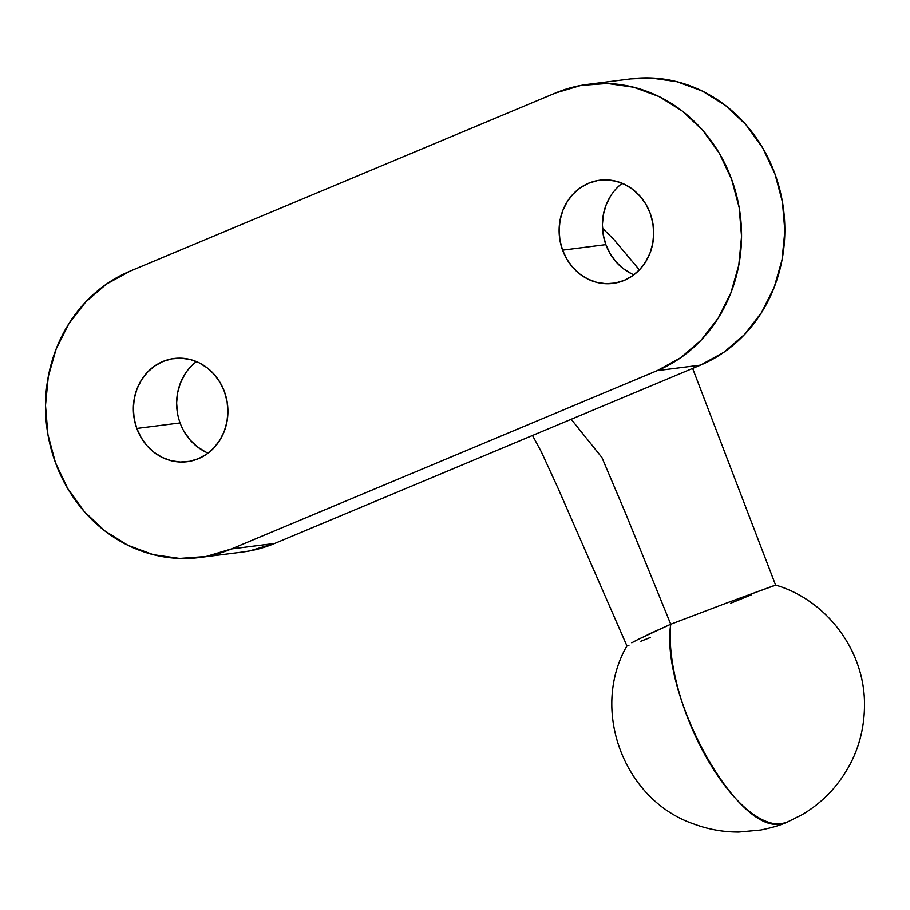 <?xml version="1.0" encoding="UTF-8"?>
<svg xmlns="http://www.w3.org/2000/svg" width="910" height="910" viewBox="0 0 910 910"><rect width="100%" height="100%" fill="white"/><g stroke="black" fill="none" stroke-linecap="round" stroke-linejoin="round"><path stroke-width="1.36" d="M196.458 361.588A52.018 47.218 -97.3 0 0 180.1 422.945L136.807 428.451A52.018 47.218 82.7 0 1 174.072 358.506A52.018 47.218 82.7 0 1 224.463 391.744L220.152 382.621L214.328 374.545L207.207 367.845L199.051 362.76L190.201 359.495L180.976 358.187L171.751 358.858L162.856 361.509L154.643 366.025L147.431 372.236L141.505 379.891L137.069 388.718L134.316 398.364L133.338 408.465L134.179 418.623L136.807 428.451L141.118 437.585L146.954 445.65L154.074 452.361L162.219 457.434L171.069 460.699L180.294 462.018L189.53 461.336L198.425 458.697L206.627 454.181L213.839 447.97L219.776 440.303L224.201 431.476L226.965 421.83L227.932 411.741L227.09 401.583L224.463 391.744A52.018 47.218 82.7 0 1 187.21 461.7A52.018 47.218 82.7 0 1 136.807 428.451L180.1 422.945A52.018 47.218 -97.3 0 0 208.106 453.1M610.564 196.082L606.128 204.909L603.375 214.555L602.397 224.656L603.239 234.814L605.867 244.642L562.585 250.159A52.018 47.218 82.7 0 1 599.838 180.203A52.018 47.218 82.7 0 1 650.24 213.452L645.929 204.318L640.094 196.253L632.973 189.542L624.829 184.468L615.979 181.204L606.754 179.884L597.517 180.567L588.634 183.217L580.421 187.722L573.209 193.932L567.271 201.599L562.846 210.426L560.094 220.072L559.115 230.162L559.957 240.331L562.585 250.159L566.896 259.282L572.72 267.358L579.852 274.058L587.996 279.142L596.846 282.407L606.071 283.727L615.296 283.044L624.192 280.394L632.404 275.878L639.616 269.678L645.543 262.012L649.979 253.185L652.732 243.539L653.71 233.438L652.868 223.28L650.24 213.452A52.018 47.218 82.7 0 1 612.976 283.408A52.018 47.218 82.7 0 1 562.585 250.159L605.867 244.642A52.018 47.218 -97.3 0 0 633.883 274.809M631.779 642.79L638.308 639.32L631.779 642.79M787.013 822.231A126.319 51.392 -112.7 0 1 786.991 822.242A126.319 51.392 -112.7 0 1 781.383 823.732A126.319 51.392 -112.7 0 1 705.205 755.357A126.319 51.392 -112.7 0 1 670.738 624.237L638.308 639.32M199.404 557.523L242.697 552.017A148.614 134.907 -97.3 0 0 274.729 543.429L231.447 548.935A148.614 134.907 82.7 0 1 199.404 557.523A148.614 134.907 82.7 0 1 55.408 462.542A148.614 134.907 82.7 0 1 129.834 271.26L555.601 92.968A148.614 134.907 82.7 0 1 587.644 84.38A148.614 134.907 82.7 0 1 736.929 196.799A148.614 134.907 82.7 0 1 657.213 370.643L700.507 365.126L274.729 543.429L249.329 550.982L242.185 552.086M571.184 419.283L601.942 457.548L625.318 512.694L670.738 624.237L727.522 602.682L670.738 624.237L625.318 512.694L601.942 457.548L571.184 419.283M738.795 598.507L774.41 585.619M751.512 594.742L730.741 603.216M650.434 637.444L640.867 641.243M628.901 645.599L626.99 645.963M647.272 634.85L670.738 624.237C659.875 694.956 737.646 835.175 781.383 823.732L786.991 822.242C780.439 825.222 771.657 827.816 760.658 830.034L738.784 832.047C723.245 832.093 708.185 829.385 693.602 823.914C623.794 800.004 589.998 709.686 626.967 645.827M630.459 78.92L650.684 77.953L677.029 81.718L702.327 91.046L725.588 105.56L745.95 124.715L762.603 147.773L774.922 173.856L782.429 201.952L784.841 230.969L782.043 259.828L774.171 287.389L761.511 312.596L744.562 334.493L723.962 352.227L700.507 365.126A148.614 134.907 -97.3 0 0 780.211 191.293A148.614 134.907 -97.3 0 0 630.926 78.863L587.644 84.38M622.224 183.285A52.018 47.218 -97.3 0 0 605.867 244.642L610.178 253.776L616.013 261.841L623.134 268.552L631.278 273.637M184.787 374.385L180.362 383.212L177.598 392.858L176.631 402.948L177.473 413.106M184.411 432.068L190.236 440.144L197.356 446.844L205.512 451.929M487.623 454.272L700.507 365.126L657.213 370.643L231.447 548.935L274.729 543.429L487.623 454.272M657.213 370.643L231.447 548.935L206.035 556.499L179.657 558.433L153.312 554.668L128.014 545.352L104.741 530.837L84.391 511.682L67.727 488.613L55.408 462.542L47.9 434.445L45.5 405.416L48.287 376.569L56.158 349.008L68.819 323.801L85.779 301.904L106.379 284.159L129.834 271.26L555.601 92.968L581.012 85.403L607.391 83.47L633.735 87.235L659.033 96.551L682.307 111.066L702.668 130.221L719.321 153.289L731.64 179.361L739.147 207.457L741.548 236.486L738.761 265.333L730.889 292.895L718.229 318.102L701.269 339.999L680.669 357.744L657.213 370.643M692.635 368.425L775.57 585.05L727.522 602.682M639.389 269.906L613.727 239.319L602.488 228.239M626.933 645.884L558.001 488.135L541.336 451.838L532.486 435.492M775.57 585.05C826.598 600.031 864.307 650.218 864.5 703.419C864.693 735.826 854.262 764.355 833.207 788.97C823.994 799.412 813.517 808.046 801.801 814.86L786.991 822.242"/></g></svg>
